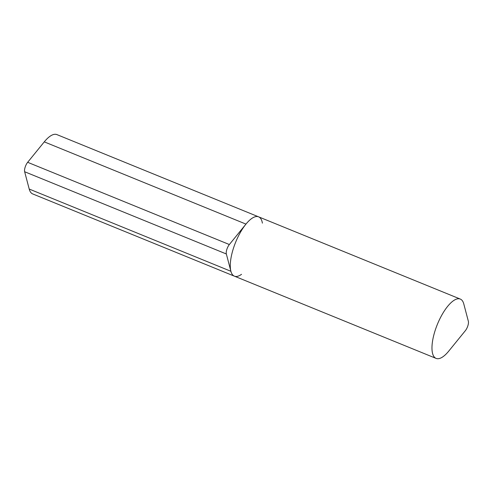 <?xml version="1.0" encoding="UTF-8"?>
<svg xmlns="http://www.w3.org/2000/svg" width="493" height="493" viewBox="0 0 493 493"><rect width="100%" height="100%" fill="white"/><g stroke="black" fill="none" stroke-linecap="round" stroke-linejoin="round"><path stroke-width="0.74" d="M262.399 223.144A32.039 11.666 112.2 0 0 258.597 216.834L56.905 134.601A32.039 11.666 112.2 0 0 44.271 141.867L27.663 162.302A6.409 2.336 112.2 0 0 24.65 171.743L29.21 189.047A32.039 11.666 112.2 0 0 32.711 193.934L234.403 276.166A32.039 11.666 112.2 0 0 241.533 274.318M229.356 244.534A6.409 2.336 112.2 0 0 226.342 253.975L230.903 271.279A32.039 11.666 112.2 0 0 234.403 276.166A32.039 11.666 -67.8 0 1 235.697 242.094A32.039 11.666 -67.8 0 1 258.597 216.834A32.039 11.666 112.2 0 0 245.964 224.099L229.356 244.534L27.663 162.302M468.35 321.257A6.409 2.336 -67.8 0 1 465.337 330.698L448.729 351.133A32.039 11.666 -67.8 0 1 436.095 358.399A32.039 11.666 -67.8 0 1 437.39 324.326A32.039 11.666 -67.8 0 1 460.289 299.066A32.039 11.666 -67.8 0 1 463.79 303.953L468.35 321.257M226.342 253.975L24.65 171.743M230.903 271.279L29.21 189.047M245.964 224.099L44.271 141.867M234.403 276.166L436.095 358.399M258.597 216.834L460.289 299.066"/></g></svg>
